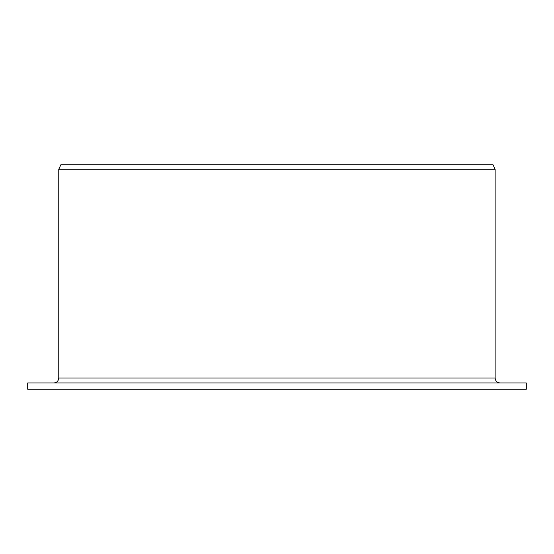 <?xml version="1.0" encoding="UTF-8"?>
<svg xmlns="http://www.w3.org/2000/svg" width="554" height="554" viewBox="0 0 554 554"><rect width="100%" height="100%" fill="white"/><g stroke="black" fill="none" stroke-linecap="round" stroke-linejoin="round"><path stroke-width="0.83" d="M27.7 389.213L27.7 382.98L526.3 382.98L526.3 389.213L27.7 389.213M53.786 382.98C56.792 382.703 58.447 381.041 58.766 377.987L58.766 169.275L60.85 164.787L493.039 164.787L495.131 169.275L58.766 169.275L60.85 164.787M500.117 382.98C497.09 382.682 495.428 381.02 495.131 377.987L58.766 377.987L58.766 169.275M495.131 377.987L495.131 169.275"/></g></svg>
